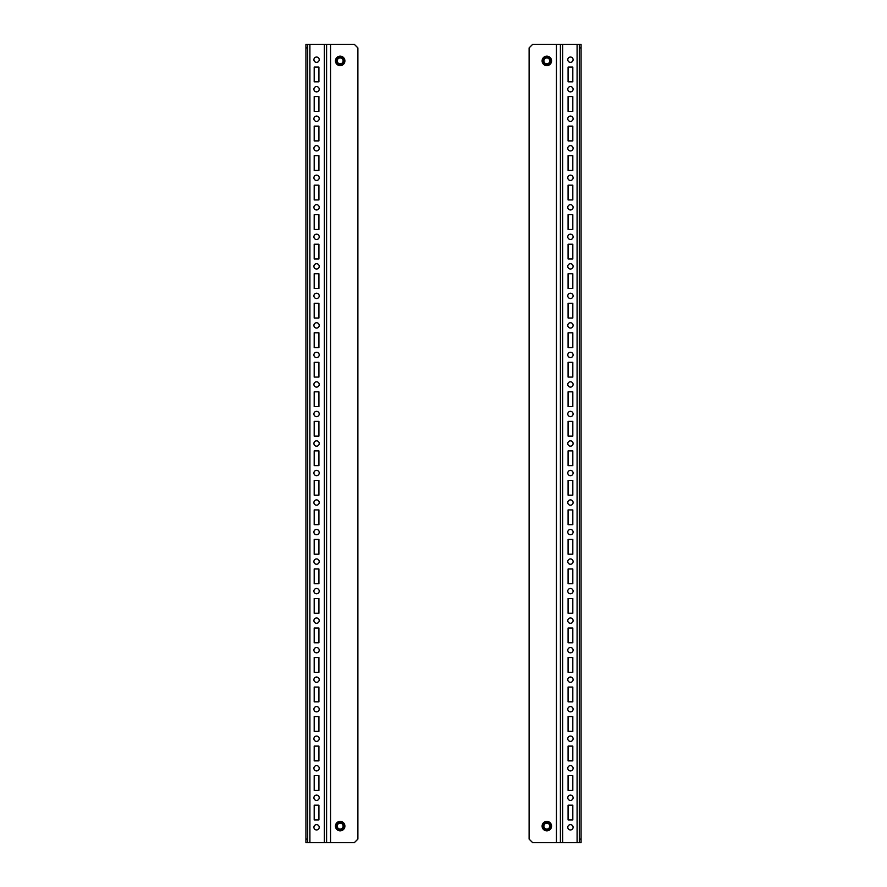 <?xml version="1.0" encoding="UTF-8"?>
<svg xmlns="http://www.w3.org/2000/svg" width="887" height="887" viewBox="0 0 887 887"><rect width="100%" height="100%" fill="white"/><g stroke="black" fill="none" stroke-linecap="round" stroke-linejoin="round"><path stroke-width="1.33" d="M568.09 67.079L568.09 81.848L572.814 81.848L572.814 67.079L568.09 67.079L568.09 81.848L572.814 81.848L572.814 67.079L568.09 67.079M568.09 96.605L568.09 111.363L572.814 111.363L572.814 96.605L568.09 96.605L568.09 111.363L572.814 111.363L572.814 96.605L568.09 96.605M568.09 126.131L568.09 140.889L572.814 140.889L572.814 126.131L568.09 126.131L568.09 140.889L572.814 140.889L572.814 126.131L568.09 126.131M568.09 155.646L568.09 170.415L572.814 170.415L572.814 155.646L568.09 155.646L568.09 170.415L572.814 170.415L572.814 155.646L568.09 155.646M568.09 185.172L568.09 199.941L572.814 199.941L572.814 185.172L568.09 185.172L568.09 199.941L572.814 199.941L572.814 185.172L568.09 185.172M568.09 214.698L568.09 229.456L572.814 229.456L572.814 214.698L568.09 214.698L568.09 229.456L572.814 229.456L572.814 214.698L568.09 214.698M568.09 244.224L568.09 258.982L572.814 258.982L572.814 244.224L568.09 244.224L568.09 258.982L572.814 258.982L572.814 244.224L568.09 244.224M568.09 273.739L568.09 288.508L572.814 288.508L572.814 273.739L568.09 273.739L568.09 288.508L572.814 288.508L572.814 273.739L568.09 273.739M568.09 303.265L568.09 318.023L572.814 318.023L572.814 303.265L568.09 303.265L568.09 318.023L572.814 318.023L572.814 303.265L568.09 303.265M568.09 332.791L568.09 347.549L572.814 347.549L572.814 332.791L568.09 332.791L568.09 347.549L572.814 347.549L572.814 332.791L568.09 332.791M568.09 362.317L568.09 377.075L572.814 377.075L572.814 362.317L568.09 362.317L568.09 377.075L572.814 377.075L572.814 362.317L568.09 362.317M568.09 391.832L568.09 406.601L572.814 406.601L572.814 391.832L568.09 391.832L568.09 406.601L572.814 406.601L572.814 391.832L568.09 391.832M568.09 421.358L568.09 436.116L572.814 436.116L572.814 421.358L568.09 421.358L568.09 436.116L572.814 436.116L572.814 421.358L568.09 421.358M568.09 450.884L568.09 465.642L572.814 465.642L572.814 450.884L568.09 450.884L568.09 465.642L572.814 465.642L572.814 450.884L568.09 450.884M568.09 480.399L568.09 495.168L572.814 495.168L572.814 480.399L568.09 480.399L568.09 495.168L572.814 495.168L572.814 480.399L568.09 480.399M568.09 509.925L568.09 524.683L572.814 524.683L572.814 509.925L568.09 509.925L568.09 524.683L572.814 524.683L572.814 509.925L568.09 509.925M568.09 539.451L568.09 554.209L572.814 554.209L572.814 539.451L568.09 539.451L568.09 554.209L572.814 554.209L572.814 539.451L568.09 539.451M568.09 568.977L568.09 583.735L572.814 583.735L572.814 568.977L568.09 568.977L568.09 583.735L572.814 583.735L572.814 568.977L568.09 568.977M568.09 598.492L568.09 613.261L572.814 613.261L572.814 598.492L568.09 598.492L568.09 613.261L572.814 613.261L572.814 598.492L568.09 598.492M568.09 628.018L568.09 642.776L572.814 642.776L572.814 628.018L568.09 628.018L568.09 642.776L572.814 642.776L572.814 628.018L568.09 628.018M568.09 657.544L568.09 672.302L572.814 672.302L572.814 657.544L568.09 657.544L568.09 672.302L572.814 672.302L572.814 657.544L568.09 657.544M568.09 687.059L568.09 701.828L572.814 701.828L572.814 687.059L568.09 687.059L568.09 701.828L572.814 701.828L572.814 687.059L568.09 687.059M568.09 716.585L568.09 731.354L572.814 731.354L572.814 716.585L568.09 716.585L568.09 731.354L572.814 731.354L572.814 716.585L568.09 716.585M568.09 746.111L568.09 760.869L572.814 760.869L572.814 746.111L568.09 746.111L568.09 760.869L572.814 760.869L572.814 746.111L568.09 746.111M568.09 775.637L568.09 790.395L572.814 790.395L572.814 775.637L568.09 775.637L568.09 790.395L572.814 790.395L572.814 775.637L568.09 775.637M568.09 805.152L568.09 819.921L572.814 819.921L572.814 805.152L568.09 805.152L568.09 819.921L572.814 819.921L572.814 805.152L568.09 805.152M318.91 819.921L318.91 805.152L314.186 805.152L314.186 819.921L318.91 819.921L318.91 805.152L314.186 805.152L314.186 819.921L318.91 819.921M318.91 790.395L318.91 775.637L314.186 775.637L314.186 790.395L318.91 790.395L318.91 775.637L314.186 775.637L314.186 790.395L318.91 790.395M318.91 760.869L318.91 746.111L314.186 746.111L314.186 760.869L318.91 760.869L318.91 746.111L314.186 746.111L314.186 760.869L318.91 760.869M318.91 731.354L318.91 716.585L314.186 716.585L314.186 731.354L318.91 731.354L318.91 716.585L314.186 716.585L314.186 731.354L318.91 731.354M318.91 701.828L318.91 687.059L314.186 687.059L314.186 701.828L318.91 701.828L318.91 687.059L314.186 687.059L314.186 701.828L318.91 701.828M318.91 672.302L318.91 657.544L314.186 657.544L314.186 672.302L318.91 672.302L318.91 657.544L314.186 657.544L314.186 672.302L318.91 672.302M318.91 642.776L318.91 628.018L314.186 628.018L314.186 642.776L318.91 642.776L318.91 628.018L314.186 628.018L314.186 642.776L318.91 642.776M318.91 613.261L318.91 598.492L314.186 598.492L314.186 613.261L318.91 613.261L318.91 598.492L314.186 598.492L314.186 613.261L318.91 613.261M318.91 583.735L318.91 568.977L314.186 568.977L314.186 583.735L318.91 583.735L318.91 568.977L314.186 568.977L314.186 583.735L318.91 583.735M318.91 554.209L318.91 539.451L314.186 539.451L314.186 554.209L318.91 554.209L318.91 539.451L314.186 539.451L314.186 554.209L318.91 554.209M318.91 524.683L318.91 509.925L314.186 509.925L314.186 524.683L318.91 524.683L318.91 509.925L314.186 509.925L314.186 524.683L318.91 524.683M318.91 495.168L318.91 480.399L314.186 480.399L314.186 495.168L318.91 495.168L318.91 480.399L314.186 480.399L314.186 495.168L318.91 495.168M318.91 465.642L318.91 450.884L314.186 450.884L314.186 465.642L318.91 465.642L318.91 450.884L314.186 450.884L314.186 465.642L318.91 465.642M318.91 436.116L318.91 421.358L314.186 421.358L314.186 436.116L318.91 436.116L318.91 421.358L314.186 421.358L314.186 436.116L318.91 436.116M318.91 406.601L318.91 391.832L314.186 391.832L314.186 406.601L318.91 406.601L318.91 391.832L314.186 391.832L314.186 406.601L318.91 406.601M318.91 377.075L318.91 362.317L314.186 362.317L314.186 377.075L318.91 377.075L318.91 362.317L314.186 362.317L314.186 377.075L318.91 377.075M318.91 347.549L318.91 332.791L314.186 332.791L314.186 347.549L318.91 347.549L318.91 332.791L314.186 332.791L314.186 347.549L318.91 347.549M318.91 318.023L318.91 303.265L314.186 303.265L314.186 318.023L318.91 318.023L318.91 303.265L314.186 303.265L314.186 318.023L318.91 318.023M318.91 288.508L318.91 273.739L314.186 273.739L314.186 288.508L318.91 288.508L318.91 273.739L314.186 273.739L314.186 288.508L318.91 288.508M318.91 258.982L318.91 244.224L314.186 244.224L314.186 258.982L318.91 258.982L318.91 244.224L314.186 244.224L314.186 258.982L318.91 258.982M318.91 229.456L318.91 214.698L314.186 214.698L314.186 229.456L318.91 229.456L318.91 214.698L314.186 214.698L314.186 229.456L318.91 229.456M318.91 199.941L318.91 185.172L314.186 185.172L314.186 199.941L318.91 199.941L318.91 185.172L314.186 185.172L314.186 199.941L318.91 199.941M318.91 170.415L318.91 155.646L314.186 155.646L314.186 170.415L318.91 170.415L318.91 155.646L314.186 155.646L314.186 170.415L318.91 170.415M318.91 140.889L318.91 126.131L314.186 126.131L314.186 140.889L318.91 140.889L318.91 126.131L314.186 126.131L314.186 140.889L318.91 140.889M318.91 111.363L318.91 96.605L314.186 96.605L314.186 111.363L318.91 111.363L318.91 96.605L314.186 96.605L314.186 111.363L318.91 111.363M318.91 81.848L318.91 67.079L314.186 67.079L314.186 81.848L318.91 81.848L318.91 67.079L314.186 67.079L314.186 81.848L318.91 81.848M550.372 826.119A3.548 3.548 0 0 1 546.835 829.655A3.548 3.548 0 0 1 543.287 826.119A3.548 3.548 0 0 1 546.835 822.571A3.548 3.548 0 0 1 550.372 826.119M549.785 826.119A2.949 2.949 0 0 1 546.835 829.068A2.949 2.949 0 0 1 543.875 826.119A2.949 2.949 0 0 1 546.835 823.169A2.949 2.949 0 0 1 549.785 826.119M550.372 60.881A3.548 3.548 0 0 1 546.835 64.429A3.548 3.548 0 0 1 543.287 60.881A3.548 3.548 0 0 1 546.835 57.345A3.548 3.548 0 0 1 550.372 60.881M549.785 60.881A2.949 2.949 0 0 1 546.835 63.831A2.949 2.949 0 0 1 543.875 60.881A2.949 2.949 0 0 1 546.835 57.932A2.949 2.949 0 0 1 549.785 60.881M551.559 826.119A4.723 4.723 0 0 1 546.835 830.842A4.723 4.723 0 0 1 542.101 826.119A4.723 4.723 0 0 1 546.835 821.395A4.723 4.723 0 0 1 551.559 826.119M542.101 60.881A4.723 4.723 0 0 0 546.835 65.605A4.723 4.723 0 0 0 551.559 60.881A4.723 4.723 0 0 0 546.835 56.158A4.723 4.723 0 0 0 542.101 60.881M573.102 827.294A2.661 2.661 0 0 1 570.452 829.955A2.661 2.661 0 0 1 567.791 827.294A2.661 2.661 0 0 1 570.452 824.644A2.661 2.661 0 0 1 573.102 827.294M573.102 797.779A2.661 2.661 0 0 1 570.452 800.429A2.661 2.661 0 0 1 567.791 797.779A2.661 2.661 0 0 1 570.452 795.118A2.661 2.661 0 0 1 573.102 797.779M573.102 768.253A2.661 2.661 0 0 1 570.452 770.914A2.661 2.661 0 0 1 567.791 768.253A2.661 2.661 0 0 1 570.452 765.592A2.661 2.661 0 0 1 573.102 768.253M573.102 738.727A2.661 2.661 0 0 1 570.452 741.388A2.661 2.661 0 0 1 567.791 738.727A2.661 2.661 0 0 1 570.452 736.077A2.661 2.661 0 0 1 573.102 738.727M573.102 709.201A2.661 2.661 0 0 1 570.452 711.862A2.661 2.661 0 0 1 567.791 709.201A2.661 2.661 0 0 1 570.452 706.551A2.661 2.661 0 0 1 573.102 709.201M573.102 679.686A2.661 2.661 0 0 1 570.452 682.336A2.661 2.661 0 0 1 567.791 679.686A2.661 2.661 0 0 1 570.452 677.025A2.661 2.661 0 0 1 573.102 679.686M573.102 650.16A2.661 2.661 0 0 1 570.452 652.821A2.661 2.661 0 0 1 567.791 650.16A2.661 2.661 0 0 1 570.452 647.499A2.661 2.661 0 0 1 573.102 650.16M573.102 620.634A2.661 2.661 0 0 1 570.452 623.295A2.661 2.661 0 0 1 567.791 620.634A2.661 2.661 0 0 1 570.452 617.984A2.661 2.661 0 0 1 573.102 620.634M573.102 591.119A2.661 2.661 0 0 1 570.452 593.769A2.661 2.661 0 0 1 567.791 591.119A2.661 2.661 0 0 1 570.452 588.458A2.661 2.661 0 0 1 573.102 591.119M573.102 561.593A2.661 2.661 0 0 1 570.452 564.254A2.661 2.661 0 0 1 567.791 561.593A2.661 2.661 0 0 1 570.452 558.932A2.661 2.661 0 0 1 573.102 561.593M573.102 532.067A2.661 2.661 0 0 1 570.452 534.728A2.661 2.661 0 0 1 567.791 532.067A2.661 2.661 0 0 1 570.452 529.417A2.661 2.661 0 0 1 573.102 532.067M573.102 502.541A2.661 2.661 0 0 1 570.452 505.202A2.661 2.661 0 0 1 567.791 502.541A2.661 2.661 0 0 1 570.452 499.891A2.661 2.661 0 0 1 573.102 502.541M573.102 473.026A2.661 2.661 0 0 1 570.452 475.676A2.661 2.661 0 0 1 567.791 473.026A2.661 2.661 0 0 1 570.452 470.365A2.661 2.661 0 0 1 573.102 473.026M573.102 443.5A2.661 2.661 0 0 1 570.452 446.161A2.661 2.661 0 0 1 567.791 443.5A2.661 2.661 0 0 1 570.452 440.839A2.661 2.661 0 0 1 573.102 443.5M573.102 413.974A2.661 2.661 0 0 1 570.452 416.635A2.661 2.661 0 0 1 567.791 413.974A2.661 2.661 0 0 1 570.452 411.324A2.661 2.661 0 0 1 573.102 413.974M573.102 384.459A2.661 2.661 0 0 1 570.452 387.109A2.661 2.661 0 0 1 567.791 384.459A2.661 2.661 0 0 1 570.452 381.798A2.661 2.661 0 0 1 573.102 384.459M573.102 354.933A2.661 2.661 0 0 1 570.452 357.583A2.661 2.661 0 0 1 567.791 354.933A2.661 2.661 0 0 1 570.452 352.272A2.661 2.661 0 0 1 573.102 354.933M573.102 325.407A2.661 2.661 0 0 1 570.452 328.068A2.661 2.661 0 0 1 567.791 325.407A2.661 2.661 0 0 1 570.452 322.746A2.661 2.661 0 0 1 573.102 325.407M573.102 295.881A2.661 2.661 0 0 1 570.452 298.542A2.661 2.661 0 0 1 567.791 295.881A2.661 2.661 0 0 1 570.452 293.231A2.661 2.661 0 0 1 573.102 295.881M573.102 266.366A2.661 2.661 0 0 1 570.452 269.016A2.661 2.661 0 0 1 567.791 266.366A2.661 2.661 0 0 1 570.452 263.705A2.661 2.661 0 0 1 573.102 266.366M573.102 236.84A2.661 2.661 0 0 1 570.452 239.501A2.661 2.661 0 0 1 567.791 236.84A2.661 2.661 0 0 1 570.452 234.179A2.661 2.661 0 0 1 573.102 236.84M573.102 207.314A2.661 2.661 0 0 1 570.452 209.975A2.661 2.661 0 0 1 567.791 207.314A2.661 2.661 0 0 1 570.452 204.664A2.661 2.661 0 0 1 573.102 207.314M573.102 177.799A2.661 2.661 0 0 1 570.452 180.449A2.661 2.661 0 0 1 567.791 177.799A2.661 2.661 0 0 1 570.452 175.138A2.661 2.661 0 0 1 573.102 177.799M573.102 148.273A2.661 2.661 0 0 1 570.452 150.923A2.661 2.661 0 0 1 567.791 148.273A2.661 2.661 0 0 1 570.452 145.612A2.661 2.661 0 0 1 573.102 148.273M573.102 118.747A2.661 2.661 0 0 1 570.452 121.408A2.661 2.661 0 0 1 567.791 118.747A2.661 2.661 0 0 1 570.452 116.086A2.661 2.661 0 0 1 573.102 118.747M573.102 89.221A2.661 2.661 0 0 1 570.452 91.882A2.661 2.661 0 0 1 567.791 89.221A2.661 2.661 0 0 1 570.452 86.571A2.661 2.661 0 0 1 573.102 89.221M573.102 59.706A2.661 2.661 0 0 1 570.452 62.356A2.661 2.661 0 0 1 567.791 59.706A2.661 2.661 0 0 1 570.452 57.045A2.661 2.661 0 0 1 573.102 59.706M577.093 842.65L562.624 842.65L562.624 44.35L577.093 44.35L577.093 842.65L579.311 842.65L579.311 44.35L577.093 44.35M562.624 44.35L560.407 44.35L560.407 842.65L562.624 842.65M579.311 839.102L581.074 839.102L581.074 842.65L579.311 842.65M579.311 44.35L581.074 44.35L581.074 47.898L579.311 47.898M581.074 839.102L581.074 47.898M560.407 842.65L532.655 842.65L529.118 839.102L529.118 47.898L532.655 44.35L560.407 44.35M343.712 826.119A3.548 3.548 0 0 1 340.164 829.655A3.548 3.548 0 0 1 336.628 826.119A3.548 3.548 0 0 1 340.164 822.571A3.548 3.548 0 0 1 343.712 826.119M343.125 826.119A2.949 2.949 0 0 1 340.164 829.068A2.949 2.949 0 0 1 337.215 826.119A2.949 2.949 0 0 1 340.164 823.169A2.949 2.949 0 0 1 343.125 826.119M343.712 60.881A3.548 3.548 0 0 1 340.164 64.429A3.548 3.548 0 0 1 336.628 60.881A3.548 3.548 0 0 1 340.164 57.345A3.548 3.548 0 0 1 343.712 60.881M343.125 60.881A2.949 2.949 0 0 1 340.164 63.831A2.949 2.949 0 0 1 337.215 60.881A2.949 2.949 0 0 1 340.164 57.932A2.949 2.949 0 0 1 343.125 60.881M335.441 60.881A4.723 4.723 0 0 1 340.164 56.158A4.723 4.723 0 0 1 344.899 60.881A4.723 4.723 0 0 1 340.164 65.605A4.723 4.723 0 0 1 335.441 60.881M344.899 826.119A4.723 4.723 0 0 0 340.164 821.395A4.723 4.723 0 0 0 335.441 826.119A4.723 4.723 0 0 0 340.164 830.842A4.723 4.723 0 0 0 344.899 826.119M313.898 59.706A2.661 2.661 0 0 1 316.548 57.045A2.661 2.661 0 0 1 319.209 59.706A2.661 2.661 0 0 1 316.548 62.356A2.661 2.661 0 0 1 313.898 59.706M313.898 89.221A2.661 2.661 0 0 1 316.548 86.571A2.661 2.661 0 0 1 319.209 89.221A2.661 2.661 0 0 1 316.548 91.882A2.661 2.661 0 0 1 313.898 89.221M313.898 118.747A2.661 2.661 0 0 1 316.548 116.086A2.661 2.661 0 0 1 319.209 118.747A2.661 2.661 0 0 1 316.548 121.408A2.661 2.661 0 0 1 313.898 118.747M313.898 148.273A2.661 2.661 0 0 1 316.548 145.612A2.661 2.661 0 0 1 319.209 148.273A2.661 2.661 0 0 1 316.548 150.923A2.661 2.661 0 0 1 313.898 148.273M313.898 177.799A2.661 2.661 0 0 1 316.548 175.138A2.661 2.661 0 0 1 319.209 177.799A2.661 2.661 0 0 1 316.548 180.449A2.661 2.661 0 0 1 313.898 177.799M313.898 207.314A2.661 2.661 0 0 1 316.548 204.664A2.661 2.661 0 0 1 319.209 207.314A2.661 2.661 0 0 1 316.548 209.975A2.661 2.661 0 0 1 313.898 207.314M313.898 236.84A2.661 2.661 0 0 1 316.548 234.179A2.661 2.661 0 0 1 319.209 236.84A2.661 2.661 0 0 1 316.548 239.501A2.661 2.661 0 0 1 313.898 236.84M313.898 266.366A2.661 2.661 0 0 1 316.548 263.705A2.661 2.661 0 0 1 319.209 266.366A2.661 2.661 0 0 1 316.548 269.016A2.661 2.661 0 0 1 313.898 266.366M313.898 295.881A2.661 2.661 0 0 1 316.548 293.231A2.661 2.661 0 0 1 319.209 295.881A2.661 2.661 0 0 1 316.548 298.542A2.661 2.661 0 0 1 313.898 295.881M313.898 325.407A2.661 2.661 0 0 1 316.548 322.746A2.661 2.661 0 0 1 319.209 325.407A2.661 2.661 0 0 1 316.548 328.068A2.661 2.661 0 0 1 313.898 325.407M313.898 354.933A2.661 2.661 0 0 1 316.548 352.272A2.661 2.661 0 0 1 319.209 354.933A2.661 2.661 0 0 1 316.548 357.583A2.661 2.661 0 0 1 313.898 354.933M313.898 384.459A2.661 2.661 0 0 1 316.548 381.798A2.661 2.661 0 0 1 319.209 384.459A2.661 2.661 0 0 1 316.548 387.109A2.661 2.661 0 0 1 313.898 384.459M313.898 413.974A2.661 2.661 0 0 1 316.548 411.324A2.661 2.661 0 0 1 319.209 413.974A2.661 2.661 0 0 1 316.548 416.635A2.661 2.661 0 0 1 313.898 413.974M313.898 443.5A2.661 2.661 0 0 1 316.548 440.839A2.661 2.661 0 0 1 319.209 443.5A2.661 2.661 0 0 1 316.548 446.161A2.661 2.661 0 0 1 313.898 443.5M313.898 473.026A2.661 2.661 0 0 1 316.548 470.365A2.661 2.661 0 0 1 319.209 473.026A2.661 2.661 0 0 1 316.548 475.676A2.661 2.661 0 0 1 313.898 473.026M313.898 502.541A2.661 2.661 0 0 1 316.548 499.891A2.661 2.661 0 0 1 319.209 502.541A2.661 2.661 0 0 1 316.548 505.202A2.661 2.661 0 0 1 313.898 502.541M313.898 532.067A2.661 2.661 0 0 1 316.548 529.417A2.661 2.661 0 0 1 319.209 532.067A2.661 2.661 0 0 1 316.548 534.728A2.661 2.661 0 0 1 313.898 532.067M313.898 561.593A2.661 2.661 0 0 1 316.548 558.932A2.661 2.661 0 0 1 319.209 561.593A2.661 2.661 0 0 1 316.548 564.254A2.661 2.661 0 0 1 313.898 561.593M313.898 591.119A2.661 2.661 0 0 1 316.548 588.458A2.661 2.661 0 0 1 319.209 591.119A2.661 2.661 0 0 1 316.548 593.769A2.661 2.661 0 0 1 313.898 591.119M313.898 620.634A2.661 2.661 0 0 1 316.548 617.984A2.661 2.661 0 0 1 319.209 620.634A2.661 2.661 0 0 1 316.548 623.295A2.661 2.661 0 0 1 313.898 620.634M313.898 650.16A2.661 2.661 0 0 1 316.548 647.499A2.661 2.661 0 0 1 319.209 650.16A2.661 2.661 0 0 1 316.548 652.821A2.661 2.661 0 0 1 313.898 650.16M313.898 679.686A2.661 2.661 0 0 1 316.548 677.025A2.661 2.661 0 0 1 319.209 679.686A2.661 2.661 0 0 1 316.548 682.336A2.661 2.661 0 0 1 313.898 679.686M313.898 709.201A2.661 2.661 0 0 1 316.548 706.551A2.661 2.661 0 0 1 319.209 709.201A2.661 2.661 0 0 1 316.548 711.862A2.661 2.661 0 0 1 313.898 709.201M313.898 738.727A2.661 2.661 0 0 1 316.548 736.077A2.661 2.661 0 0 1 319.209 738.727A2.661 2.661 0 0 1 316.548 741.388A2.661 2.661 0 0 1 313.898 738.727M313.898 768.253A2.661 2.661 0 0 1 316.548 765.592A2.661 2.661 0 0 1 319.209 768.253A2.661 2.661 0 0 1 316.548 770.914A2.661 2.661 0 0 1 313.898 768.253M313.898 797.779A2.661 2.661 0 0 1 316.548 795.118A2.661 2.661 0 0 1 319.209 797.779A2.661 2.661 0 0 1 316.548 800.429A2.661 2.661 0 0 1 313.898 797.779M313.898 827.294A2.661 2.661 0 0 1 316.548 824.644A2.661 2.661 0 0 1 319.209 827.294A2.661 2.661 0 0 1 316.548 829.955A2.661 2.661 0 0 1 313.898 827.294M309.907 44.35L324.376 44.35L324.376 842.65L309.907 842.65L309.907 44.35L307.689 44.35L307.689 842.65L309.907 842.65M324.376 842.65L326.593 842.65L326.593 44.35L324.376 44.35M307.689 47.898L305.926 47.898L305.926 44.35L307.689 44.35M307.689 842.65L305.926 842.65L305.926 839.102L307.689 839.102M305.926 47.898L305.926 839.102M326.593 44.35L354.345 44.35L357.882 47.898L357.882 839.102L354.345 842.65L326.593 842.65M556.426 44.35L556.426 842.65M330.574 842.65L330.574 44.35"/></g></svg>
